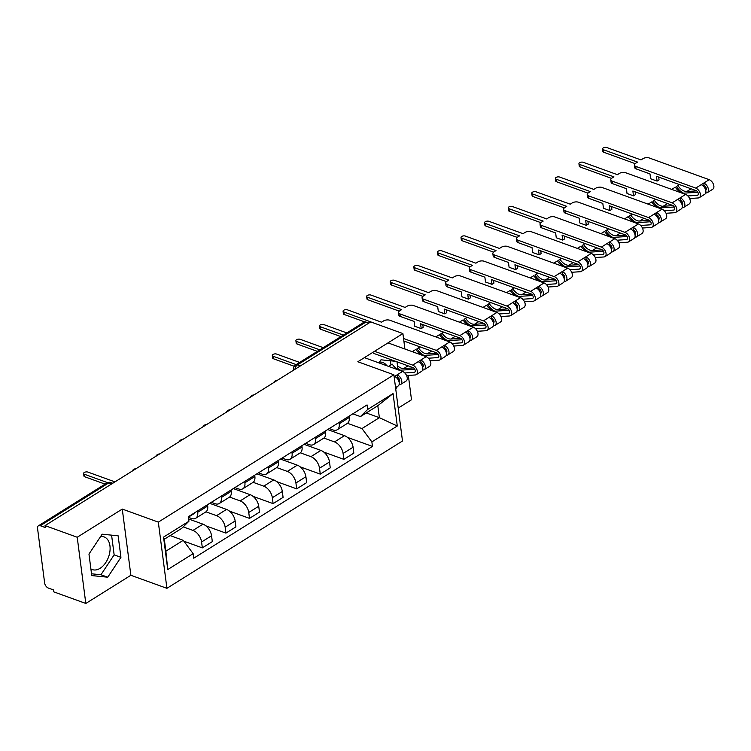 <?xml version="1.0" encoding="UTF-8"?>
<svg xmlns="http://www.w3.org/2000/svg" width="751" height="751" viewBox="0 0 751 751"><rect width="100%" height="100%" fill="white"/><g stroke="black" fill="none" stroke-linecap="round" stroke-linejoin="round"><path stroke-width="1.13" d="M100.596 536.533A17.376 11.049 -70.1 0 1 104.07 536.899A17.376 11.049 -70.1 0 1 109.928 551.318A17.376 11.049 -70.1 0 1 100.118 568.3A17.376 11.049 -70.1 0 1 92.242 569.577A17.376 11.049 -70.1 0 1 90.89 568.92M398.218 408.075L411.501 399.767L408.337 375.425M77.212 537.247L85.811 603.457L130.871 575.275L166.919 588.324L402.489 440.997L393.89 374.796L158.32 522.123L122.272 509.075L77.212 537.247L45.041 525.606L370.731 321.916L402.902 333.566L357.842 361.747L393.89 374.796M85.811 603.457L53.64 591.816L53.387 589.882L48.383 588.071A4.459 2.666 -122 0 1 44.647 583.039L37.55 528.413A4.459 2.666 -122 0 1 38.423 525.803L106.914 482.968A4.459 2.666 58 0 1 108.773 482.884L40.282 525.728A4.459 2.666 -122 0 0 38.423 525.803M379.415 362.16A17.376 11.049 -70.1 0 1 382.888 362.526A17.376 11.049 -70.1 0 1 386.784 365.737M300.372 365.925L297.48 364.873A4.459 2.666 58 0 0 295.612 364.958L364.113 322.123A4.459 2.666 58 0 1 365.972 322.038L297.48 364.873A4.459 2.835 109.9 0 0 294.946 369.314M368.872 323.09L365.972 322.038M404.911 349.008L402.902 333.566M40.282 525.728L45.295 527.54L45.041 525.606M183.206 526.873L192.988 530.413A10.251 6.139 58 0 1 201.578 541.987L202.338 547.873L212.317 541.631L211.557 535.745A10.251 6.139 -122 0 0 202.967 524.17L188.651 518.988M195.711 518.256L205.69 512.013A10.251 6.139 -122 0 0 207.689 506.014L197.71 512.257A10.251 6.139 58 0 1 195.711 518.256A10.251 6.139 58 0 1 191.43 518.443L188.435 517.364M197.71 512.257L197.541 510.943M183.901 541.199L202.338 547.873M207.689 506.014L207.52 504.71M205.962 511.825L216.57 515.665A10.251 6.139 58 0 1 225.159 527.23L225.929 533.116L235.908 526.883L235.138 520.987A10.251 6.139 -122 0 0 226.549 509.422L209.726 503.33M221.132 496.195L221.301 497.509A10.251 6.139 58 0 1 219.301 503.499A10.251 6.139 58 0 1 215.021 503.696L211.294 502.344M205.877 525.86L225.929 533.116M219.301 503.499L229.28 497.265A10.251 6.139 -122 0 0 231.28 491.267L231.111 489.952M229.553 497.068L240.16 500.908A10.251 6.139 58 0 1 248.75 512.482L249.51 518.368L259.489 512.126L258.729 506.24A10.251 6.139 -122 0 0 250.139 494.665L233.308 488.582M244.713 481.447L244.892 482.752A10.251 6.139 58 0 1 242.883 488.751A10.251 6.139 58 0 1 238.602 488.939L234.885 487.596M229.468 511.112L249.51 518.368M242.883 488.751L252.862 482.508A10.251 6.139 -122 0 0 254.871 476.51L254.702 475.205M253.143 482.32L263.751 486.16A10.251 6.139 58 0 1 272.341 497.725L273.101 503.621L283.08 497.378L282.32 491.492A10.251 6.139 -122 0 0 273.73 479.917L256.898 473.825M268.304 466.69L268.473 468.004A10.251 6.139 58 0 1 266.474 474.003A10.251 6.139 58 0 1 262.193 474.191L258.466 472.839M253.049 496.364L273.101 503.621M266.474 474.003L276.452 467.76A10.251 6.139 -122 0 0 278.452 461.762L278.283 460.447M276.725 467.563L287.333 471.403A10.251 6.139 58 0 1 295.922 482.977L296.692 488.863L306.671 482.621L305.901 476.735A10.251 6.139 -122 0 0 297.312 465.169L280.489 459.077M291.895 451.942L292.064 453.247A10.251 6.139 58 0 1 290.064 459.246A10.251 6.139 58 0 1 285.784 459.443L282.057 458.091M276.64 481.607L296.692 488.863M290.064 459.246L300.043 453.003A10.251 6.139 -122 0 0 302.043 447.014L301.874 445.7M300.316 452.815L310.923 456.655A10.251 6.139 58 0 1 319.513 468.23L320.273 474.116L330.252 467.873L329.492 461.987A10.251 6.139 -122 0 0 320.902 450.412L304.071 444.32M315.476 437.185L315.655 438.5A10.251 6.139 58 0 1 313.646 444.498A10.251 6.139 58 0 1 309.365 444.686L305.648 443.343M300.231 466.859L320.273 474.116M313.646 444.498L323.625 438.255A10.251 6.139 -122 0 0 325.634 432.257L325.455 430.952M323.906 438.068L334.505 441.907A10.251 6.139 58 0 1 343.094 453.473L343.864 459.359L353.843 453.116L353.083 447.23A10.251 6.139 -122 0 0 344.493 435.664L327.661 429.572M339.067 422.438L339.236 423.752A10.251 6.139 58 0 1 337.237 429.741A10.251 6.139 58 0 1 332.956 429.938L329.229 428.586M323.812 452.102L343.864 459.359M337.237 429.741L347.215 423.508A10.251 6.139 -122 0 0 349.215 417.509L349.046 416.195M183.253 540.326L193.148 553.656L167.755 569.549L163.54 537.115L188.942 521.232L181.704 528.357L164.309 539.237L165.868 551.206L183.253 540.326L170.148 535.585M366.263 412.937L379.368 417.678L377.809 405.709L360.424 416.589L367.661 409.455L367.07 404.92L188.351 516.697L188.942 521.232M367.661 409.455L393.064 393.571L397.279 426.005L371.876 441.888L361.973 428.558L379.368 417.678L397.279 426.005M193.148 553.656L193.739 558.2L372.458 446.423L371.876 441.888M166.919 588.324L158.32 522.123M130.871 575.275L122.272 509.075M118.142 535.82L102.155 534.186L88.965 554.069L91.753 575.576L107.74 577.209L120.939 557.326L118.142 535.82M395.561 361.306L380.973 359.813L378.926 362.893M398.002 369.473L397.007 361.832M395.739 388.999L397.448 386.427M347.488 423.311L361.973 428.558M360.424 416.589L352.82 413.839M347.403 437.354L372.458 446.423M167.755 569.549L165.868 551.206M163.54 537.115L164.309 539.237M377.809 405.709L393.064 393.571M91.519 573.792L100.953 574.75L114.143 554.867L111.589 535.153M114.143 554.867L120.939 557.326M100.953 574.75L107.74 577.209M390.952 365.005L390.407 360.78M194.706 512.717A5.567 3.342 -122 0 1 193.852 513.759L188.407 517.157A5.567 3.342 -122 0 0 189.261 516.125M105.065 484.123L84.732 476.763A2.563 1.249 172.6 0 1 83.924 476.003L83.605 473.496A2.563 1.249 -7.4 0 0 84.403 474.256L107.562 482.64M114.959 481.879L87.876 472.079A2.563 1.249 -7.4 0 0 85.051 472.144A2.563 1.249 -7.4 0 0 83.605 473.496M294.251 366.291L273.43 358.753A2.563 1.249 172.6 0 1 272.632 357.992L272.303 355.486A2.563 1.249 -7.4 0 0 273.101 356.237L296.194 364.601M299.668 362.423L276.584 354.068A2.563 1.249 -7.4 0 0 273.758 354.125A2.563 1.249 -7.4 0 0 272.303 355.486M399.072 381.996A2.675 1.605 -122 0 0 399.156 381.94A2.675 1.605 -122 0 0 399.485 379.602A2.675 1.605 -122 0 0 397.439 377.359L397.11 374.852L402.555 371.445L364.404 357.636M399.203 379.011L397.73 379.105M399.063 384.756L399.682 384.709A5.567 3.342 -122 0 0 400.696 384.399A5.567 3.342 -122 0 0 401.372 379.518A5.567 3.342 -122 0 0 397.11 374.852L394.547 376.458A5.567 3.342 -122 0 1 398.8 381.123A5.567 3.342 -122 0 1 398.124 386.005L395.561 387.61M400.696 384.399L406.141 380.992A5.567 3.342 -122 0 0 406.807 376.11A5.567 3.342 -122 0 0 402.555 371.445M396.659 377.847L397.439 377.359M317.354 351.355L297.02 343.996A2.563 1.249 172.6 0 1 296.213 343.245L295.894 340.729A2.563 1.249 -7.4 0 0 296.692 341.489L319.776 349.844M323.259 347.666L300.165 339.311A2.563 1.249 -7.4 0 0 297.34 339.377A2.563 1.249 -7.4 0 0 295.894 340.729M422.653 367.239A2.675 1.605 -122 0 0 422.747 367.192A2.675 1.605 -122 0 0 423.066 364.845A2.675 1.605 -122 0 0 421.029 362.611L420.701 360.095L426.146 356.697L387.995 342.888M413.566 367.906L403.728 368.544L408.065 365.831M422.794 364.254L421.311 364.348M397.523 365.765A10.467 6.271 -122 0 0 403.728 368.544M397.88 368.525A13.368 8.008 -122 0 0 400.396 370.14M422.653 369.999L423.273 369.961A5.567 3.342 -122 0 0 424.277 369.642A5.567 3.342 -122 0 0 424.953 364.761A5.567 3.342 -122 0 0 420.701 360.095L418.129 361.71A5.567 3.342 -122 0 1 422.381 366.366A5.567 3.342 -122 0 1 421.715 371.257L416.27 374.655A5.567 3.342 -122 0 0 416.946 369.774A5.567 3.342 -122 0 0 412.684 365.108L374.542 351.299M424.277 369.642L429.722 366.244A5.567 3.342 -122 0 0 430.398 361.362A5.567 3.342 -122 0 0 426.146 356.697M420.25 363.099L421.029 362.611M373.407 353.289L413.012 367.624A2.675 1.605 58 0 1 415.059 369.858A2.675 1.605 58 0 1 414.73 372.205A2.675 1.605 58 0 1 414.242 372.355L404.808 372.965M340.945 336.608L320.602 329.248A2.563 1.249 172.6 0 1 319.804 328.487L319.475 325.981A2.563 1.249 -7.4 0 0 320.283 326.741L343.367 335.096M414.777 369.267L401.156 370.149A10.467 6.271 -122 0 1 392.285 364.169L388.68 366.422M406.573 375.538L415.256 374.974A5.567 3.342 -122 0 0 416.27 374.655M346.84 332.918L323.756 324.563A2.563 1.249 -7.4 0 0 320.93 324.62A2.563 1.249 -7.4 0 0 319.475 325.981M446.244 355.251L446.854 355.214A5.567 3.342 -122 0 0 447.868 354.894L453.313 351.487A5.567 3.342 -122 0 0 453.989 346.605A5.567 3.342 -122 0 0 449.736 341.94L389.76 320.236A4.459 2.169 -7.4 0 0 383.498 320.959L381.536 322.188L347.347 309.806A2.563 1.249 -7.4 0 0 344.521 309.872A2.563 1.249 -7.4 0 0 343.066 311.224A2.563 1.249 -7.4 0 0 343.864 311.984L377.847 324.498M446.244 352.491A2.675 1.605 -122 0 0 446.338 352.444A2.675 1.605 -122 0 0 446.657 350.097A2.675 1.605 -122 0 0 444.62 347.854L444.292 345.347L449.736 341.94M437.148 353.158L427.319 353.787L431.656 351.074M446.385 349.506L444.902 349.6M427.319 353.787A10.467 6.271 -122 0 1 418.448 347.807L419.978 346.849M418.448 347.807L417.002 348.774A13.368 8.008 -122 0 0 423.977 355.392M447.868 354.894A5.567 3.342 -122 0 0 448.544 350.013A5.567 3.342 -122 0 0 444.292 345.347L441.719 346.953A5.567 3.342 -122 0 1 445.972 351.618A5.567 3.342 -122 0 1 445.296 356.5L439.851 359.907A5.567 3.342 -122 0 0 440.527 355.026A5.567 3.342 -122 0 0 436.275 350.36L403.55 338.513M443.832 348.342L444.62 347.854M403.869 341.02L436.603 352.867A2.675 1.605 58 0 1 438.64 355.11A2.675 1.605 58 0 1 438.321 357.448A2.675 1.605 58 0 1 437.833 357.607L428.389 358.218M364.657 321.907L344.193 314.491A2.563 1.249 172.6 0 1 343.395 313.74L343.066 311.224M438.368 354.519L424.747 355.401A10.467 6.271 -122 0 1 415.876 349.412L412.271 351.675M430.163 360.78L438.847 360.227A5.567 3.342 -122 0 0 439.851 359.907M469.826 340.494L470.445 340.456A5.567 3.342 -122 0 0 471.459 340.147L476.904 336.739A5.567 3.342 -122 0 0 477.57 331.858A5.567 3.342 -122 0 0 473.318 327.192L413.341 305.488A4.459 2.169 -7.4 0 0 407.089 306.201L405.118 307.431L370.928 295.059A2.563 1.249 -7.4 0 0 368.103 295.124A2.563 1.249 -7.4 0 0 366.648 296.476A2.563 1.249 -7.4 0 0 367.455 297.236L401.644 309.609L399.682 310.839A4.459 2.169 -7.4 0 0 398.49 312.585A4.459 2.169 -7.4 0 0 399.889 313.899L400.217 316.406A4.459 2.169 172.6 0 1 398.819 315.091L398.49 312.585M400.217 316.406L414.12 321.437L414.74 326.263L421.208 328.609L420.579 323.784L460.194 338.119A2.675 1.605 58 0 1 462.231 340.353A2.675 1.605 58 0 1 461.912 342.7A2.675 1.605 58 0 1 461.424 342.85L451.98 343.46M469.835 337.734A2.675 1.605 -122 0 0 469.919 337.687A2.675 1.605 -122 0 0 470.248 335.34A2.675 1.605 -122 0 0 468.202 333.106L467.873 330.6L473.318 327.192M460.738 338.401L450.9 339.039L455.237 336.326M469.966 334.749L468.493 334.852M450.9 339.039A10.467 6.271 -122 0 1 442.039 333.059L443.559 332.102M442.039 333.059L440.593 334.017A13.368 8.008 -122 0 0 447.568 340.635M471.459 340.147A5.567 3.342 -122 0 0 472.135 335.256A5.567 3.342 -122 0 0 467.873 330.6L465.31 332.205A5.567 3.342 -122 0 1 469.563 336.87A5.567 3.342 -122 0 1 468.887 341.752L463.442 345.16A5.567 3.342 -122 0 0 464.118 340.269A5.567 3.342 -122 0 0 459.865 335.603L399.889 313.899M467.422 333.594L468.202 333.106M399.26 311.139L367.783 299.743A2.563 1.249 172.6 0 1 366.976 298.982L366.648 296.476M461.959 339.762L448.328 340.644A10.467 6.271 -122 0 1 439.466 334.664L435.852 336.917M453.745 346.033L462.428 345.469A5.567 3.342 -122 0 0 463.442 345.16M421.208 328.609L423.179 327.38L422.813 324.592M493.416 325.746L494.036 325.709A5.567 3.342 -122 0 0 495.04 325.39L500.485 321.991A5.567 3.342 -122 0 0 501.161 317.1A5.567 3.342 -122 0 0 496.909 312.444L436.932 290.731A4.459 2.169 -7.4 0 0 430.68 291.454L428.708 292.683L394.519 280.311A2.563 1.249 -7.4 0 0 391.693 280.367A2.563 1.249 -7.4 0 0 390.238 281.728A2.563 1.249 -7.4 0 0 391.046 282.479L425.235 294.861L423.264 296.091A4.459 2.169 -7.4 0 0 422.081 297.828A4.459 2.169 -7.4 0 0 423.48 299.151L423.799 301.658A4.459 2.169 172.6 0 1 422.409 300.344L422.081 297.828M423.799 301.658L437.702 306.69L438.331 311.515L444.799 313.852L444.17 309.027L483.775 323.362A2.675 1.605 58 0 1 485.822 325.605A2.675 1.605 58 0 1 485.493 327.952A2.675 1.605 58 0 1 485.005 328.103L475.571 328.713M493.416 322.986A2.675 1.605 -122 0 0 493.51 322.939A2.675 1.605 -122 0 0 493.829 320.593A2.675 1.605 -122 0 0 491.792 318.349L491.464 315.842L496.909 312.444M484.329 323.653L474.491 324.291L478.828 321.578M493.557 320.001L492.074 320.095M474.491 324.291A10.467 6.271 -122 0 1 465.62 318.302L467.15 317.344M465.62 318.302L464.174 319.269A13.368 8.008 -122 0 0 471.159 325.887M495.04 325.39A5.567 3.342 -122 0 0 495.716 320.508A5.567 3.342 -122 0 0 491.464 315.842L488.892 317.448A5.567 3.342 -122 0 1 493.144 322.113A5.567 3.342 -122 0 1 492.478 326.995L487.033 330.402A5.567 3.342 -122 0 0 487.709 325.521A5.567 3.342 -122 0 0 483.447 320.855L423.48 299.151M491.013 318.837L491.792 318.349M422.851 296.382L391.365 284.995A2.563 1.249 172.6 0 1 390.567 284.235L390.238 281.728M485.54 325.014L471.919 325.896A10.467 6.271 -122 0 1 463.048 319.907L459.443 322.17M477.336 331.285L486.019 330.722A5.567 3.342 -122 0 0 487.033 330.402M444.799 313.852L446.761 312.623L446.404 309.834M517.007 310.998L517.617 310.952A5.567 3.342 -122 0 0 518.631 310.642L524.076 307.234A5.567 3.342 -122 0 0 524.752 302.353A5.567 3.342 -122 0 0 520.499 297.687L460.523 275.983A4.459 2.169 -7.4 0 0 454.261 276.706L452.299 277.926L418.11 265.554A2.563 1.249 -7.4 0 0 415.284 265.619A2.563 1.249 -7.4 0 0 413.829 266.971A2.563 1.249 -7.4 0 0 414.627 267.731L448.816 280.104L446.854 281.334A4.459 2.169 -7.4 0 0 445.672 283.08A4.459 2.169 -7.4 0 0 447.061 284.394L447.389 286.91A4.459 2.169 172.6 0 1 445.991 285.587L445.672 283.08M447.389 286.91L461.292 291.942L461.921 296.767L468.389 299.105L467.76 294.279L507.366 308.614A2.675 1.605 58 0 1 509.403 310.848A2.675 1.605 58 0 1 509.084 313.195A2.675 1.605 58 0 1 508.596 313.345L499.152 313.956M517.007 308.239A2.675 1.605 -122 0 0 517.101 308.182A2.675 1.605 -122 0 0 517.42 305.845A2.675 1.605 -122 0 0 515.374 303.601L515.055 301.095L520.499 297.687M507.911 308.896L498.082 309.534L502.419 306.821M517.148 305.253L515.665 305.347M498.082 309.534A10.467 6.271 -122 0 1 489.211 303.554L490.741 302.597M489.211 303.554L487.765 304.512A13.368 8.008 -122 0 0 494.74 311.13M518.631 310.642A5.567 3.342 -122 0 0 519.307 305.76A5.567 3.342 -122 0 0 515.055 301.095L512.482 302.7A5.567 3.342 -122 0 1 516.735 307.366A5.567 3.342 -122 0 1 516.059 312.247L510.614 315.655A5.567 3.342 -122 0 0 511.29 310.764A5.567 3.342 -122 0 0 507.038 306.108L447.061 284.394M514.595 304.089L515.374 303.601M446.432 281.634L414.956 270.238A2.563 1.249 172.6 0 1 414.158 269.478L413.829 266.971M509.131 310.257L495.51 311.139A10.467 6.271 -122 0 1 486.639 305.159L483.034 307.412M500.926 316.528L509.61 315.964A5.567 3.342 -122 0 0 510.614 315.655M468.389 299.105L470.351 297.875L469.985 295.087M540.589 296.241L541.208 296.204A5.567 3.342 -122 0 0 542.222 295.885L547.667 292.486A5.567 3.342 -122 0 0 548.333 287.605A5.567 3.342 -122 0 0 544.081 282.939L484.104 261.226A4.459 2.169 -7.4 0 0 477.852 261.949L475.881 263.179L441.691 250.806A2.563 1.249 -7.4 0 0 438.866 250.862A2.563 1.249 -7.4 0 0 437.411 252.223A2.563 1.249 -7.4 0 0 438.218 252.974L472.407 265.356L470.445 266.586A4.459 2.169 -7.4 0 0 469.253 268.323A4.459 2.169 -7.4 0 0 470.652 269.647L470.98 272.153A4.459 2.169 172.6 0 1 469.582 270.839L469.253 268.323M470.98 272.153L484.883 277.185L485.503 282.01L491.971 284.357L491.342 279.522L530.948 293.866A2.675 1.605 58 0 1 532.994 296.101A2.675 1.605 58 0 1 532.675 298.447A2.675 1.605 58 0 1 532.187 298.598L522.743 299.208M540.598 293.481A2.675 1.605 -122 0 0 540.682 293.434A2.675 1.605 -122 0 0 541.011 291.088A2.675 1.605 -122 0 0 538.965 288.853L538.636 286.338L544.081 282.939M531.501 294.148L521.663 294.786L526 292.073M540.729 290.496L539.256 290.59M521.663 294.786A10.467 6.271 -122 0 1 512.802 288.797L514.322 287.84M512.802 288.797L511.356 289.764A13.368 8.008 -122 0 0 518.331 296.382M542.222 295.885A5.567 3.342 -122 0 0 542.898 291.003A5.567 3.342 -122 0 0 538.636 286.338L536.073 287.952A5.567 3.342 -122 0 1 540.326 292.608A5.567 3.342 -122 0 1 539.65 297.499L534.205 300.898A5.567 3.342 -122 0 0 534.881 296.016A5.567 3.342 -122 0 0 530.628 291.35L470.652 269.647M538.185 289.342L538.965 288.853M470.023 266.877L438.546 255.49A2.563 1.249 172.6 0 1 437.739 254.73L437.411 252.223M532.722 295.509L519.091 296.392A10.467 6.271 -122 0 1 510.229 290.412L506.615 292.665M524.508 301.78L533.191 301.217A5.567 3.342 -122 0 0 534.205 300.898M491.971 284.357L493.942 283.127L493.576 280.33M564.179 281.494L564.799 281.456A5.567 3.342 -122 0 0 565.803 281.137L571.248 277.729A5.567 3.342 -122 0 0 571.924 272.848A5.567 3.342 -122 0 0 567.672 268.182L507.695 246.478A4.459 2.169 -7.4 0 0 501.443 247.201L499.471 248.431L465.282 236.049A2.563 1.249 -7.4 0 0 462.456 236.114A2.563 1.249 -7.4 0 0 461.001 237.466A2.563 1.249 -7.4 0 0 461.809 238.227L495.998 250.599L494.027 251.829A4.459 2.169 -7.4 0 0 492.844 253.575A4.459 2.169 -7.4 0 0 494.242 254.889L494.562 257.405A4.459 2.169 172.6 0 1 493.172 256.082L492.844 253.575M494.562 257.405L508.465 262.437L509.094 267.262L515.562 269.6L514.933 264.774L554.538 279.109A2.675 1.605 58 0 1 556.585 281.353A2.675 1.605 58 0 1 556.256 283.69A2.675 1.605 58 0 1 555.768 283.84L546.334 284.46M564.179 278.734A2.675 1.605 -122 0 0 564.273 278.677A2.675 1.605 -122 0 0 564.592 276.34A2.675 1.605 -122 0 0 562.555 274.096L562.227 271.59L567.672 268.182M555.092 279.4L545.254 280.029L549.591 277.316M564.32 275.748L562.837 275.842M545.254 280.029A10.467 6.271 -122 0 1 536.383 274.049L537.913 273.092M536.383 274.049L534.937 275.016A13.368 8.008 -122 0 0 541.912 281.634M565.803 281.137A5.567 3.342 -122 0 0 566.479 276.255A5.567 3.342 -122 0 0 562.227 271.59L559.655 273.195A5.567 3.342 -122 0 1 563.907 277.861A5.567 3.342 -122 0 1 563.241 282.742L557.796 286.15A5.567 3.342 -122 0 0 558.472 281.268A5.567 3.342 -122 0 0 554.21 276.603L494.242 254.889M561.776 274.584L562.555 274.096M493.614 252.129L462.128 240.733A2.563 1.249 172.6 0 1 461.33 239.982L461.001 237.466M556.303 280.761L542.682 281.644A10.467 6.271 -122 0 1 533.811 275.655L530.206 277.917M548.099 287.023L556.782 286.46A5.567 3.342 -122 0 0 557.796 286.15M515.562 269.6L517.523 268.37L517.167 265.582M587.761 266.736L588.38 266.699A5.567 3.342 -122 0 0 589.394 266.389L594.839 262.981A5.567 3.342 -122 0 0 595.515 258.1A5.567 3.342 -122 0 0 591.262 253.434L531.286 231.721A4.459 2.169 -7.4 0 0 525.024 232.444L523.062 233.674L488.873 221.301A2.563 1.249 -7.4 0 0 486.047 221.357A2.563 1.249 -7.4 0 0 484.592 222.718A2.563 1.249 -7.4 0 0 485.39 223.479L519.579 235.852L517.617 237.081A4.459 2.169 -7.4 0 0 516.435 238.827A4.459 2.169 -7.4 0 0 517.824 240.142L518.152 242.648A4.459 2.169 172.6 0 1 516.754 241.334L516.435 238.827M518.152 242.648L532.055 247.68L532.684 252.505L539.143 254.852L538.523 250.027L578.129 264.361A2.675 1.605 58 0 1 580.166 266.596A2.675 1.605 58 0 1 579.847 268.942A2.675 1.605 58 0 1 579.359 269.093L569.915 269.703M587.77 263.976A2.675 1.605 -122 0 0 587.855 263.93A2.675 1.605 -122 0 0 588.183 261.583A2.675 1.605 -122 0 0 586.137 259.348L585.818 256.842L591.262 253.434M578.674 264.643L568.845 265.281L573.182 262.568M587.911 260.991L586.428 261.095M568.845 265.281A10.467 6.271 -122 0 1 559.974 259.292L561.504 258.344M559.974 259.292L558.528 260.259A13.368 8.008 -122 0 0 565.503 266.877M589.394 266.389A5.567 3.342 -122 0 0 590.07 261.498A5.567 3.342 -122 0 0 585.818 256.842L583.245 258.447A5.567 3.342 -122 0 1 587.498 263.113A5.567 3.342 -122 0 1 586.822 267.994L581.377 271.393A5.567 3.342 -122 0 0 582.053 266.511A5.567 3.342 -122 0 0 577.801 261.846L517.824 240.142M585.358 259.837L586.137 259.348M517.195 237.382L485.719 225.985A2.563 1.249 172.6 0 1 484.911 225.225L484.592 222.718M579.894 266.004L566.273 266.887A10.467 6.271 -122 0 1 557.402 260.907L553.787 263.16M571.689 272.275L580.373 271.712A5.567 3.342 -122 0 0 581.377 271.393M539.143 254.852L541.114 253.622L540.748 250.834M611.352 251.989L611.971 251.951A5.567 3.342 -122 0 0 612.985 251.632L618.43 248.224A5.567 3.342 -122 0 0 619.096 243.343A5.567 3.342 -122 0 0 614.844 238.677L554.867 216.973A4.459 2.169 -7.4 0 0 548.615 217.696L546.644 218.926L512.454 206.544A2.563 1.249 -7.4 0 0 509.629 206.609A2.563 1.249 -7.4 0 0 508.174 207.961A2.563 1.249 -7.4 0 0 508.981 208.722L543.17 221.094L541.208 222.324A4.459 2.169 -7.4 0 0 540.016 224.07A4.459 2.169 -7.4 0 0 541.415 225.394L541.743 227.9A4.459 2.169 172.6 0 1 540.345 226.577L540.016 224.07M541.743 227.9L555.646 232.932L556.266 237.757L562.734 240.095L562.105 235.27L601.711 249.604A2.675 1.605 58 0 1 603.757 251.848A2.675 1.605 58 0 1 603.428 254.185A2.675 1.605 58 0 1 602.95 254.345L593.506 254.955M611.361 249.229A2.675 1.605 -122 0 0 611.445 249.182A2.675 1.605 -122 0 0 611.774 246.835A2.675 1.605 -122 0 0 609.728 244.591L609.399 242.085L614.844 238.677M602.264 249.895L592.426 250.534L596.763 247.811M611.492 246.244L610.019 246.337M592.426 250.534A10.467 6.271 -122 0 1 583.565 244.544L585.085 243.587M583.565 244.544L582.119 245.511A13.368 8.008 -122 0 0 589.094 252.129M612.985 251.632A5.567 3.342 -122 0 0 613.661 246.75A5.567 3.342 -122 0 0 609.399 242.085L606.836 243.69A5.567 3.342 -122 0 1 611.089 248.356A5.567 3.342 -122 0 1 610.413 253.237L604.968 256.645A5.567 3.342 -122 0 0 605.644 251.763A5.567 3.342 -122 0 0 601.391 247.098L541.415 225.394M608.948 245.079L609.728 244.591M540.786 222.625L509.309 211.228A2.563 1.249 172.6 0 1 508.502 210.477L508.174 207.961M603.485 251.256L589.854 252.139A10.467 6.271 -122 0 1 580.992 246.15L577.378 248.412M595.271 257.518L603.954 256.964A5.567 3.342 -122 0 0 604.968 256.645M562.734 240.095L564.705 238.865L564.339 236.077M634.942 237.241L635.562 237.194A5.567 3.342 -122 0 0 636.566 236.884L642.011 233.477A5.567 3.342 -122 0 0 642.687 228.595A5.567 3.342 -122 0 0 638.434 223.929L578.458 202.226A4.459 2.169 -7.4 0 0 572.196 202.939L570.234 204.169L536.045 191.796A2.563 1.249 -7.4 0 0 533.219 191.862A2.563 1.249 -7.4 0 0 531.764 193.214A2.563 1.249 -7.4 0 0 532.562 193.974L566.761 206.347L564.79 207.576A4.459 2.169 -7.4 0 0 563.607 209.322A4.459 2.169 -7.4 0 0 565.005 210.637L565.325 213.143A4.459 2.169 172.6 0 1 563.935 211.829L563.607 209.322M565.325 213.143L579.228 218.175L579.856 223L586.324 225.347L585.696 220.522L625.301 234.856A2.675 1.605 58 0 1 627.348 237.091A2.675 1.605 58 0 1 627.019 239.438A2.675 1.605 58 0 1 626.531 239.588L617.097 240.198M634.942 234.472A2.675 1.605 -122 0 0 635.036 234.425A2.675 1.605 -122 0 0 635.355 232.078A2.675 1.605 -122 0 0 633.318 229.844L632.99 227.337L638.434 223.929M625.855 235.138L616.017 235.776L620.354 233.063M635.083 231.486L633.6 231.59M616.017 235.776A10.467 6.271 -122 0 1 607.146 229.797L608.676 228.839M607.146 229.797L605.7 230.754A13.368 8.008 -122 0 0 612.675 237.372M636.566 236.884A5.567 3.342 -122 0 0 637.242 231.993A5.567 3.342 -122 0 0 632.99 227.337L630.418 228.942A5.567 3.342 -122 0 1 634.67 233.608A5.567 3.342 -122 0 1 634.004 238.489L628.559 241.897A5.567 3.342 -122 0 0 629.235 237.006A5.567 3.342 -122 0 0 624.973 232.35L565.005 210.637M632.539 230.332L633.318 229.844M564.377 207.877L532.891 196.48A2.563 1.249 172.6 0 1 532.093 195.72L531.764 193.214M627.066 236.499L613.445 237.382A10.467 6.271 -122 0 1 604.574 231.402L600.969 233.655M618.862 242.77L627.545 242.207A5.567 3.342 -122 0 0 628.559 241.897M586.324 225.347L588.286 224.117L587.93 221.329M658.524 222.484L659.143 222.446A5.567 3.342 -122 0 0 660.157 222.127L665.602 218.729A5.567 3.342 -122 0 0 666.278 213.838A5.567 3.342 -122 0 0 662.025 209.182L602.049 187.468A4.459 2.169 -7.4 0 0 595.787 188.191L593.825 189.421L559.636 177.048A2.563 1.249 -7.4 0 0 556.81 177.105A2.563 1.249 -7.4 0 0 555.355 178.466A2.563 1.249 -7.4 0 0 556.153 179.217L590.342 191.599L588.38 192.829A4.459 2.169 -7.4 0 0 587.198 194.565A4.459 2.169 -7.4 0 0 588.587 195.889L588.915 198.395A4.459 2.169 172.6 0 1 587.517 197.081L587.198 194.565M588.915 198.395L602.818 203.427L603.447 208.252L609.906 210.59L609.286 205.765L648.892 220.099A2.675 1.605 58 0 1 650.929 222.343A2.675 1.605 58 0 1 650.61 224.69A2.675 1.605 58 0 1 650.122 224.84L640.678 225.45M658.533 219.724A2.675 1.605 -122 0 0 658.618 219.677A2.675 1.605 -122 0 0 658.946 217.33A2.675 1.605 -122 0 0 656.9 215.096L656.581 212.58L662.025 209.182M649.437 220.39L639.599 221.029L643.945 218.316M658.674 216.739L657.191 216.832M639.599 221.029A10.467 6.271 -122 0 1 630.737 215.039L632.267 214.082M630.737 215.039L629.291 216.006A13.368 8.008 -122 0 0 636.266 222.625M660.157 222.127A5.567 3.342 -122 0 0 660.833 217.246A5.567 3.342 -122 0 0 656.581 212.58L654.008 214.185A5.567 3.342 -122 0 1 658.261 218.851A5.567 3.342 -122 0 1 657.585 223.742L652.14 227.14A5.567 3.342 -122 0 0 652.816 222.258A5.567 3.342 -122 0 0 648.564 217.593L588.587 195.889M656.121 215.575L656.9 215.096M587.958 193.12L556.482 181.733A2.563 1.249 172.6 0 1 555.674 180.972L555.355 178.466M650.657 221.752L637.036 222.634A10.467 6.271 -122 0 1 628.165 216.645L624.55 218.907M642.452 228.022L651.136 227.459A5.567 3.342 -122 0 0 652.14 227.14M609.906 210.59L611.877 209.36L611.511 206.572M682.115 207.736L682.734 207.689A5.567 3.342 -122 0 0 683.748 207.379L689.193 203.972A5.567 3.342 -122 0 0 689.859 199.09A5.567 3.342 -122 0 0 685.607 194.425L625.63 172.721A4.459 2.169 -7.4 0 0 619.378 173.443L617.406 174.673L583.217 162.291A2.563 1.249 -7.4 0 0 580.392 162.357A2.563 1.249 -7.4 0 0 578.937 163.709A2.563 1.249 -7.4 0 0 579.744 164.469L613.933 176.842L611.971 178.071A4.459 2.169 -7.4 0 0 610.779 179.818A4.459 2.169 -7.4 0 0 612.178 181.132L612.506 183.648A4.459 2.169 172.6 0 1 611.107 182.324L610.779 179.818M612.506 183.648L626.409 188.679L627.029 193.505L633.497 195.842L632.868 191.017L672.474 205.352A2.675 1.605 58 0 1 674.52 207.586A2.675 1.605 58 0 1 674.191 209.933A2.675 1.605 58 0 1 673.713 210.083L664.269 210.693M682.124 204.976A2.675 1.605 -122 0 0 682.208 204.92A2.675 1.605 -122 0 0 682.537 202.582A2.675 1.605 -122 0 0 680.49 200.339L680.162 197.832L685.607 194.425M673.027 205.633L663.189 206.272L667.526 203.559M682.255 201.991L680.782 202.085M663.189 206.272A10.467 6.271 -122 0 1 654.328 200.292L655.848 199.334M654.328 200.292L652.882 201.249A13.368 8.008 -122 0 0 659.857 207.877M683.748 207.379A5.567 3.342 -122 0 0 684.414 202.498A5.567 3.342 -122 0 0 680.162 197.832L677.599 199.437A5.567 3.342 -122 0 1 681.852 204.103A5.567 3.342 -122 0 1 681.176 208.985L675.731 212.392A5.567 3.342 -122 0 0 676.407 207.501A5.567 3.342 -122 0 0 672.154 202.845L612.178 181.132M679.711 200.827L680.49 200.339M611.549 178.372L580.072 166.975A2.563 1.249 172.6 0 1 579.265 166.224L578.937 163.709M674.248 207.004L660.617 207.877A10.467 6.271 -122 0 1 651.755 201.897L648.141 204.15M666.034 213.265L674.717 212.702A5.567 3.342 -122 0 0 675.731 212.392M633.497 195.842L635.468 194.612L635.102 191.824M705.705 192.979L706.325 192.941A5.567 3.342 -122 0 0 707.329 192.622L712.774 189.224A5.567 3.342 -122 0 0 713.45 184.342A5.567 3.342 -122 0 0 709.197 179.677L649.221 157.963A4.459 2.169 -7.4 0 0 642.959 158.686L640.997 159.916L606.808 147.543A2.563 1.249 -7.4 0 0 603.982 147.6A2.563 1.249 -7.4 0 0 602.527 148.961A2.563 1.249 -7.4 0 0 603.325 149.712L637.524 162.094L635.553 163.324A4.459 2.169 -7.4 0 0 634.37 165.07A4.459 2.169 -7.4 0 0 635.768 166.384L636.088 168.891A4.459 2.169 172.6 0 1 634.698 167.576L634.37 165.07M636.088 168.891L649.99 173.922L650.619 178.747L657.087 181.094L656.458 176.269L696.064 190.604A2.675 1.605 58 0 1 698.111 192.838A2.675 1.605 58 0 1 697.782 195.185A2.675 1.605 58 0 1 697.294 195.335L687.86 195.945M705.705 190.219A2.675 1.605 -122 0 0 705.799 190.172A2.675 1.605 -122 0 0 706.118 187.825A2.675 1.605 -122 0 0 704.081 185.591L703.753 183.075L709.197 179.677M696.618 190.885L686.78 191.524L691.117 188.811M705.846 187.234L704.363 187.328M686.78 191.524A10.467 6.271 -122 0 1 677.909 185.535L679.439 184.586M677.909 185.535L676.463 186.501A13.368 8.008 -122 0 0 683.438 193.12M707.329 192.622A5.567 3.342 -122 0 0 708.005 187.741A5.567 3.342 -122 0 0 703.753 183.075L701.181 184.69A5.567 3.342 -122 0 1 705.433 189.346A5.567 3.342 -122 0 1 704.767 194.237L699.322 197.635A5.567 3.342 -122 0 0 699.988 192.754A5.567 3.342 -122 0 0 695.736 188.088L635.768 166.384M703.302 186.079L704.081 185.591M635.139 163.624L603.654 152.228A2.563 1.249 172.6 0 1 602.856 151.467L602.527 148.961M697.829 192.247L684.208 193.129A10.467 6.271 -122 0 1 675.337 187.149L671.732 189.402M689.625 198.517L698.308 197.954A5.567 3.342 -122 0 0 699.322 197.635M657.087 181.094L659.049 179.864L658.693 177.067M344.493 435.664L334.505 441.907M320.902 450.412L310.923 456.655M297.312 465.169L287.333 471.403M273.73 479.917L263.751 486.16M250.139 494.665L240.16 500.908M226.549 509.422L216.57 515.665M202.967 524.17L192.988 530.413M325.634 432.257L315.655 438.5M302.043 447.014L292.064 453.247M278.452 461.762L268.473 468.004M254.871 476.51L244.892 482.752M231.28 491.267L221.301 497.509M349.215 417.509L339.236 423.752M329.492 461.987L319.513 468.23M305.901 476.735L295.922 482.977M282.32 491.492L272.341 497.725M258.729 506.24L248.75 512.482M235.138 520.987L225.159 527.23M211.557 535.745L201.578 541.987M353.083 447.23L343.094 453.473M112.744 483.268L110.791 482.555A4.459 2.835 109.9 0 0 108.773 482.884L111.674 483.935M293.669 370.121L293.557 369.304A4.459 2.169 -7.4 0 0 293.894 369.98M84.403 474.256L84.732 476.763M273.101 356.237L273.43 358.753M399.034 381.865L399.504 381.574M296.692 341.489L297.02 343.996M422.625 367.117L423.095 366.817M414.242 372.355L415.078 371.829M400.358 370.647L401.156 370.149M412.684 365.108L418.129 361.71M320.283 326.741L320.602 329.248M446.216 352.36L446.685 352.069M437.833 357.607L438.668 357.082M423.949 355.899L424.747 355.401M436.275 350.36L441.719 346.953M343.864 311.984L344.193 314.491M469.797 337.612L470.267 337.321M461.424 342.85L462.259 342.325M447.53 341.151L448.328 340.644M459.865 335.603L465.31 332.205M367.455 297.236L367.783 299.743M493.388 322.864L493.858 322.564M485.005 328.103L485.841 327.577M471.121 326.394L471.919 325.896M483.447 320.855L488.892 317.448M391.046 282.479L391.365 284.995M516.979 308.107L517.448 307.816M508.596 313.345L509.431 312.829M494.712 311.646L495.51 311.139M507.038 306.108L512.482 302.7M414.627 267.731L414.956 270.238M540.56 293.359L541.03 293.059M532.187 298.598L533.022 298.072M518.293 296.889L519.091 296.392M530.628 291.35L536.073 287.952M438.218 252.974L438.546 255.49M564.151 278.602L564.621 278.311M555.768 283.84L556.604 283.324M541.884 282.141L542.682 281.644M554.21 276.603L559.655 273.195M461.809 238.227L462.128 240.733M587.742 263.854L588.211 263.563M579.359 269.093L580.194 268.567M565.475 267.384L566.273 266.887M577.801 261.846L583.245 258.447M485.39 223.479L485.719 225.985M611.323 249.097L611.793 248.806M602.95 254.345L603.785 253.819M589.056 252.636L589.854 252.139M601.391 247.098L606.836 243.69M508.981 208.722L509.309 211.228M634.914 234.35L635.384 234.059M626.531 239.588L627.367 239.071M612.647 237.889L613.445 237.382M624.973 232.35L630.418 228.942M532.562 193.974L532.891 196.48M658.496 219.602L658.974 219.301M650.122 224.84L650.957 224.314M636.228 223.131L637.036 222.634M648.564 217.593L654.008 214.185M556.153 179.217L556.482 181.733M682.086 204.845L682.556 204.554M673.713 210.083L674.548 209.567M659.819 208.384L660.617 207.877M672.154 202.845L677.599 199.437M579.744 164.469L580.072 166.975M705.677 190.097L706.147 189.796M697.294 195.335L698.13 194.809M683.41 193.627L684.208 193.129M695.736 188.088L701.181 184.69M603.325 149.712L603.654 152.228M136.015 468.708A4.459 4.459 0 0 0 132.129 471.14M159.606 453.961A4.459 4.459 0 0 0 155.72 456.392M183.197 439.204A4.459 4.459 0 0 0 179.301 441.644M206.778 424.456A4.459 4.459 0 0 0 202.892 426.887M230.369 409.708A4.459 4.459 0 0 0 226.483 412.139M253.951 394.951A4.459 4.459 0 0 0 250.064 397.382M277.541 380.203A4.459 4.459 0 0 0 273.655 382.635M295.612 364.958A4.459 4.459 0 0 0 293.557 369.304M110.791 482.555A4.459 4.459 0 0 0 106.914 482.968"/></g></svg>
